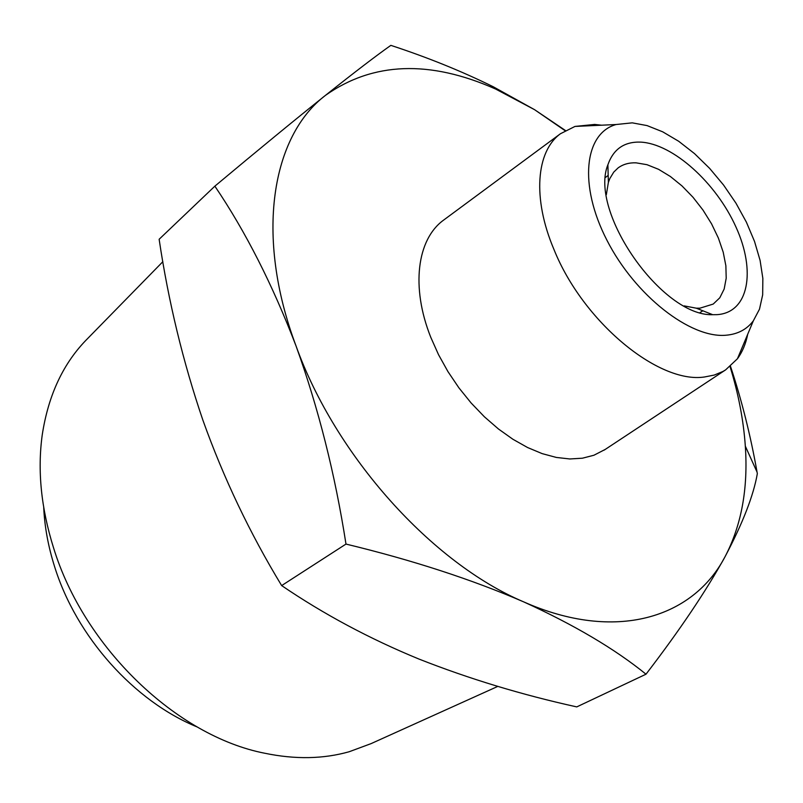 <?xml version="1.0" encoding="UTF-8"?>
<svg xmlns="http://www.w3.org/2000/svg" width="803" height="803" viewBox="0 0 803 803"><rect width="100%" height="100%" fill="white"/><g stroke="black" fill="none" stroke-linecap="round" stroke-linejoin="round"><path stroke-width="1.2" d="M716.959 314.656C748.747 312.758 756.165 271.133 735.98 227.048C716.216 182.933 673.044 143.797 640.764 142.121C624.373 141.499 613.412 149.047 607.891 164.786C588.689 211.631 662.124 316.643 712.713 314.696L716.959 314.656M606.355 194.627L608.373 182.411L609.808 178.597L613.743 172.113L618.039 167.957C622.998 164.284 629.01 162.577 636.086 162.838L646.967 164.685L658.56 169.313L670.395 176.509L682.018 185.945L693.019 197.277L702.976 210.055L711.538 223.806L718.364 238.019L723.212 252.182L725.872 265.753L726.203 278.199L724.165 289.04L719.789 297.793L713.215 304.066L699.925 308.181L696.321 308.191L684.156 305.883M632.252 122.849L616.072 124.525C584.353 133.338 578.441 185.051 606.938 240.238C635.053 295.494 690.439 338.595 726.042 335.222C737.746 334.219 746.84 329.421 753.334 320.829L759.487 309.185L762.669 294.852L762.85 278.39L760.09 260.383L754.529 241.442L746.399 222.18L735.97 203.189L723.583 185.061L709.621 168.369L694.515 153.614L678.716 141.288L662.726 131.833L647.057 125.589L632.252 122.849M747.723 334.219C745.826 343.794 742.394 351.975 737.435 358.76L725.581 369.902L722.931 371.468L714.238 375.071L704.522 376.978C658.611 384.085 582.958 321.862 553.95 249.452C532.218 198.331 536.163 151.386 560.444 133.74L574.988 126.432L594.652 124.435L601.567 125.198M605.332 449.369L593.929 455.241L582.436 458.202L569.829 458.965L556.328 457.439L542.166 453.625L527.611 447.542L512.926 439.281L498.432 428.973L484.4 416.797L471.13 402.996L458.894 387.829L447.954 371.608L438.528 354.675L430.799 337.37C410.684 286.972 417.118 239.404 443.386 220.273L444.541 219.42M197.116 726.936C134.131 701.21 76.345 636.789 54.574 566.567C48.26 546.632 44.647 526.959 43.713 507.556M162.858 261.678L87.798 338.384C63.547 362.585 48.361 394.775 42.228 434.965C37.36 470.428 41.094 507.948 53.45 547.516C84.044 647.81 176.931 736.18 264.779 753.244C295.223 759.568 323.388 759.056 349.275 751.708L371.137 743.598L497.81 686.394M565.061 130.658L534.567 109.68L495.592 89.023C429.675 59.783 372.983 61.891 325.496 95.336C271.856 136.088 254.511 235.239 296.016 345.902C335.664 456.275 432.104 563.114 523.556 601.818C615.6 642.691 692.979 617.959 724.999 556.81C741.45 525.393 748.225 488.515 745.325 446.167C743.518 420.22 738.429 393.701 730.057 366.62M730.489 366.268C741.761 400.376 750.624 435.648 757.048 472.084L757.329 473.65C753.565 495.431 742.785 523.144 724.999 556.81C705.967 591.229 679.639 630.365 646.003 674.199C614.877 648.934 574.065 624.804 523.556 601.818C471.632 579.385 412.451 560.133 345.983 544.073C335.092 474.161 318.43 408.105 296.016 345.902C272.578 284.714 245.527 231.465 214.863 186.166C258.476 149.709 295.353 119.436 325.496 95.336C354.524 72.26 376.306 55.598 390.85 45.359C427.427 57.354 461.584 71.166 493.313 86.794L534.567 109.68L565.392 130.477M345.983 544.073L281.652 585.588C323.83 614.275 369.591 638.756 418.905 659.032C469.062 678.806 521.679 694.766 576.755 706.901L646.003 674.199M214.863 186.166L159.135 239.274C168.399 301.386 182.974 361.681 202.878 420.14C223.565 477.996 249.823 533.152 281.652 585.588M702.836 310.781L700.116 312.538M616.072 124.525L574.988 126.432M725.581 369.902L604.127 450.152M696.321 308.191L712.713 314.696M608.373 182.411L607.891 164.786M608.182 175.395L605.592 177.353M753.334 320.829L737.435 358.76M560.444 133.74L443.386 220.273M495.592 89.023L493.313 86.794M745.325 446.167L757.048 472.084"/></g></svg>
